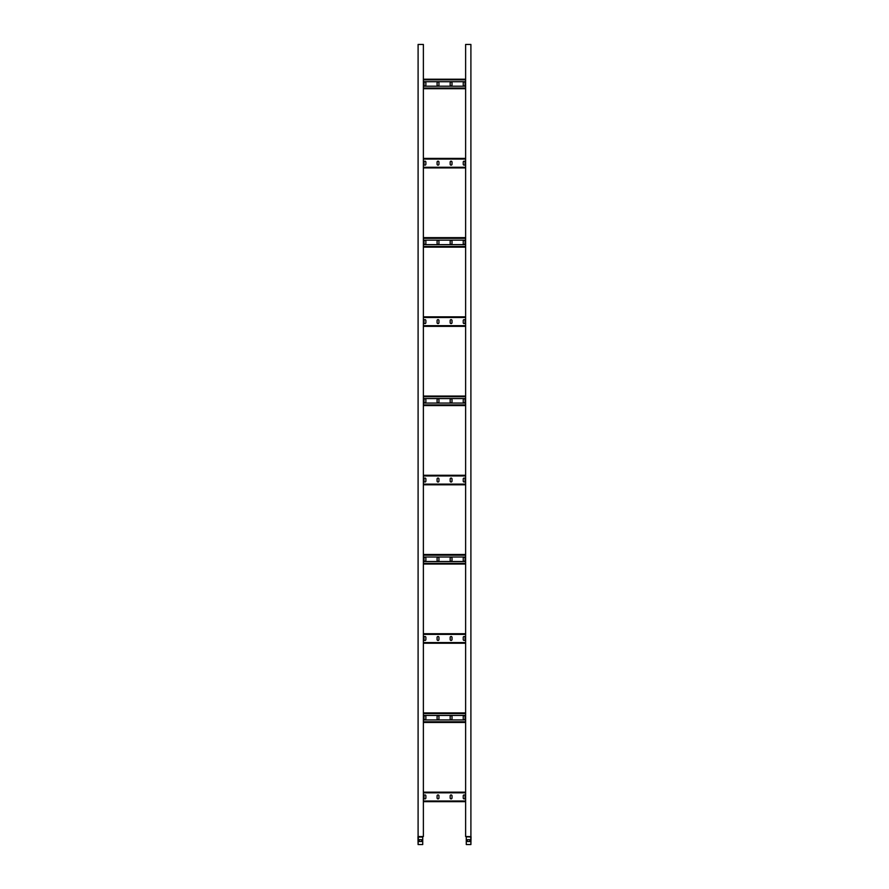<?xml version="1.0" encoding="UTF-8"?>
<svg xmlns="http://www.w3.org/2000/svg" width="889" height="889" viewBox="0 0 889 889"><rect width="100%" height="100%" fill="white"/><g stroke="black" fill="none" stroke-linecap="round" stroke-linejoin="round"><path stroke-width="1.33" d="M422.719 844.55L418.097 844.55L418.408 836.516L422.719 836.705L422.719 844.55M421.575 839.661L421.575 841.516L419.208 841.516L419.208 839.661L421.575 839.661M418.097 836.516L418.097 44.45L423.375 44.45L423.375 836.516L417.963 836.66L418.097 844.55M423.375 801.667L465.625 801.667M438.944 795.855A0.922 0.922 0 0 0 438.021 794.933A0.922 0.922 0 0 0 437.088 795.855L437.088 797.966A0.922 0.922 0 0 0 438.021 798.889A0.922 0.922 0 0 0 438.944 797.966L438.944 795.855M425.875 795.855A0.922 0.922 0 0 0 424.942 794.933A0.922 0.922 0 0 0 424.02 795.855L424.02 797.966A0.922 0.922 0 0 0 424.942 798.889A0.922 0.922 0 0 0 425.875 797.966L425.875 795.855M452.012 795.855A0.922 0.922 0 0 0 451.09 794.933A0.922 0.922 0 0 0 450.167 795.855L450.167 797.966A0.922 0.922 0 0 0 451.09 798.889A0.922 0.922 0 0 0 452.012 797.966L452.012 795.855M465.08 795.855A0.922 0.922 0 0 0 464.158 794.933A0.922 0.922 0 0 0 463.236 795.855L463.236 797.966A0.922 0.922 0 0 0 464.158 798.889A0.922 0.922 0 0 0 465.08 797.966L465.08 795.855M423.375 792.155L465.625 792.155L423.375 792.155M423.375 643.225L465.625 643.225L423.375 643.225M438.944 637.413A0.922 0.922 0 0 0 438.021 636.491A0.922 0.922 0 0 0 437.088 637.413L437.088 639.535A0.922 0.922 0 0 0 438.021 640.458A0.922 0.922 0 0 0 438.944 639.535L438.944 637.413M425.875 637.413A0.922 0.922 0 0 0 424.942 636.491A0.922 0.922 0 0 0 424.02 637.413L424.02 639.535A0.922 0.922 0 0 0 424.942 640.458A0.922 0.922 0 0 0 425.875 639.535L425.875 637.413M452.012 637.413A0.922 0.922 0 0 0 451.09 636.491A0.922 0.922 0 0 0 450.167 637.413L450.167 639.535A0.922 0.922 0 0 0 451.09 640.458A0.922 0.922 0 0 0 452.012 639.535L452.012 637.413M465.08 637.413A0.922 0.922 0 0 0 464.158 636.491A0.922 0.922 0 0 0 463.236 637.413L463.236 639.535A0.922 0.922 0 0 0 464.158 640.458A0.922 0.922 0 0 0 465.08 639.535L465.08 637.413M423.375 633.724L465.625 633.724L423.375 633.724M423.375 484.794L465.625 484.794L423.375 484.794M438.944 478.982A0.922 0.922 0 0 0 438.021 478.06A0.922 0.922 0 0 0 437.088 478.982L437.088 481.093A0.922 0.922 0 0 0 438.021 482.016A0.922 0.922 0 0 0 438.944 481.093L438.944 478.982M425.875 478.982A0.922 0.922 0 0 0 424.942 478.06A0.922 0.922 0 0 0 424.02 478.982L424.02 481.093A0.922 0.922 0 0 0 424.942 482.016A0.922 0.922 0 0 0 425.875 481.093L425.875 478.982M452.012 478.982A0.922 0.922 0 0 0 451.09 478.06A0.922 0.922 0 0 0 450.167 478.982L450.167 481.093A0.922 0.922 0 0 0 451.09 482.016A0.922 0.922 0 0 0 452.012 481.093L452.012 478.982M465.08 478.982A0.922 0.922 0 0 0 464.158 478.06A0.922 0.922 0 0 0 463.236 478.982L463.236 481.093A0.922 0.922 0 0 0 464.158 482.016A0.922 0.922 0 0 0 465.08 481.093L465.08 478.982M423.375 475.282L465.625 475.282M423.375 326.352L465.625 326.352L423.375 326.352M438.944 320.551A0.922 0.922 0 0 0 438.021 319.618A0.922 0.922 0 0 0 437.088 320.551L437.088 322.663A0.922 0.922 0 0 0 438.021 323.585A0.922 0.922 0 0 0 438.944 322.663L438.944 320.551M425.875 320.551A0.922 0.922 0 0 0 424.942 319.618A0.922 0.922 0 0 0 424.02 320.551L424.02 322.663A0.922 0.922 0 0 0 424.942 323.585A0.922 0.922 0 0 0 425.875 322.663L425.875 320.551M452.012 320.551A0.922 0.922 0 0 0 451.09 319.618A0.922 0.922 0 0 0 450.167 320.551L450.167 322.663A0.922 0.922 0 0 0 451.09 323.585A0.922 0.922 0 0 0 452.012 322.663L452.012 320.551M465.08 320.551A0.922 0.922 0 0 0 464.158 319.618A0.922 0.922 0 0 0 463.236 320.551L463.236 322.663A0.922 0.922 0 0 0 464.158 323.585A0.922 0.922 0 0 0 465.08 322.663L465.08 320.551M423.375 316.851L465.625 316.851L423.375 316.851M423.375 167.921L465.625 167.921L423.375 167.921M438.944 162.109A0.922 0.922 0 0 0 438.021 161.187A0.922 0.922 0 0 0 437.088 162.109L437.088 164.221A0.922 0.922 0 0 0 438.021 165.143A0.922 0.922 0 0 0 438.944 164.221L438.944 162.109M425.875 162.109A0.922 0.922 0 0 0 424.942 161.187A0.922 0.922 0 0 0 424.02 162.109L424.02 164.221A0.922 0.922 0 0 0 424.942 165.143A0.922 0.922 0 0 0 425.875 164.221L425.875 162.109M452.012 162.109A0.922 0.922 0 0 0 451.09 161.187A0.922 0.922 0 0 0 450.167 162.109L450.167 164.221A0.922 0.922 0 0 0 451.09 165.143A0.922 0.922 0 0 0 452.012 164.221L452.012 162.109M465.08 162.109A0.922 0.922 0 0 0 464.158 161.187A0.922 0.922 0 0 0 463.236 162.109L463.236 164.221A0.922 0.922 0 0 0 464.158 165.143A0.922 0.922 0 0 0 465.08 164.221L465.08 162.109M423.375 158.42L465.625 158.42L423.375 158.42M465.625 719.934L423.375 719.934M465.625 722.446L423.375 722.446M465.625 712.934L423.375 712.934M465.625 715.445L423.375 715.445M450.167 716.634L450.167 718.745A0.922 0.922 0 0 0 451.09 719.668A0.922 0.922 0 0 0 452.012 718.745L452.012 716.634A0.922 0.922 0 0 0 451.09 715.712A0.922 0.922 0 0 0 450.167 716.634M463.236 716.634L463.236 718.745A0.922 0.922 0 0 0 464.158 719.668A0.922 0.922 0 0 0 465.08 718.745L465.08 716.634A0.922 0.922 0 0 0 464.158 715.712A0.922 0.922 0 0 0 463.236 716.634M438.944 716.634A0.922 0.922 0 0 0 438.021 715.712A0.922 0.922 0 0 0 437.088 716.634L437.088 718.745A0.922 0.922 0 0 0 438.021 719.668A0.922 0.922 0 0 0 438.944 718.745L438.944 716.634M425.875 716.634A0.922 0.922 0 0 0 424.942 715.712A0.922 0.922 0 0 0 424.02 716.634L424.02 718.745A0.922 0.922 0 0 0 424.942 719.668A0.922 0.922 0 0 0 425.875 718.745L425.875 716.634M465.625 561.504L423.375 561.504M465.625 564.015L423.375 564.015M465.625 554.503L423.375 554.503L465.625 554.503M465.625 557.014L423.375 557.014M450.167 558.203L450.167 560.314A0.922 0.922 0 0 0 451.09 561.237A0.922 0.922 0 0 0 452.012 560.314L452.012 558.203A0.922 0.922 0 0 0 451.09 557.281A0.922 0.922 0 0 0 450.167 558.203M463.236 558.203L463.236 560.314A0.922 0.922 0 0 0 464.158 561.237A0.922 0.922 0 0 0 465.08 560.314L465.08 558.203A0.922 0.922 0 0 0 464.158 557.281A0.922 0.922 0 0 0 463.236 558.203M438.944 558.203A0.922 0.922 0 0 0 438.021 557.281A0.922 0.922 0 0 0 437.088 558.203L437.088 560.314A0.922 0.922 0 0 0 438.021 561.237A0.922 0.922 0 0 0 438.944 560.314L438.944 558.203M425.875 558.203A0.922 0.922 0 0 0 424.942 557.281A0.922 0.922 0 0 0 424.02 558.203L424.02 560.314A0.922 0.922 0 0 0 424.942 561.237A0.922 0.922 0 0 0 425.875 560.314L425.875 558.203M465.625 403.061L423.375 403.061M465.625 405.573L423.375 405.573M465.625 396.072L423.375 396.072M465.625 398.572L423.375 398.572M450.167 399.761L450.167 401.872A0.922 0.922 0 0 0 451.09 402.806A0.922 0.922 0 0 0 452.012 401.872L452.012 399.761A0.922 0.922 0 0 0 451.09 398.839A0.922 0.922 0 0 0 450.167 399.761M463.236 399.761L463.236 401.872A0.922 0.922 0 0 0 464.158 402.806A0.922 0.922 0 0 0 465.08 401.872L465.08 399.761A0.922 0.922 0 0 0 464.158 398.839A0.922 0.922 0 0 0 463.236 399.761M438.944 399.761A0.922 0.922 0 0 0 438.021 398.839A0.922 0.922 0 0 0 437.088 399.761L437.088 401.872A0.922 0.922 0 0 0 438.021 402.806A0.922 0.922 0 0 0 438.944 401.872L438.944 399.761M425.875 399.761A0.922 0.922 0 0 0 424.942 398.839A0.922 0.922 0 0 0 424.02 399.761L424.02 401.872A0.922 0.922 0 0 0 424.942 402.806A0.922 0.922 0 0 0 425.875 401.872L425.875 399.761M465.625 244.631L423.375 244.631M465.625 247.142L423.375 247.142L465.625 247.142M465.625 237.63L423.375 237.63L465.625 237.63M465.625 240.141L423.375 240.141M450.167 241.33L450.167 243.442A0.922 0.922 0 0 0 451.09 244.364A0.922 0.922 0 0 0 452.012 243.442L452.012 241.33A0.922 0.922 0 0 0 451.09 240.408A0.922 0.922 0 0 0 450.167 241.33M463.236 241.33L463.236 243.442A0.922 0.922 0 0 0 464.158 244.364A0.922 0.922 0 0 0 465.08 243.442L465.08 241.33A0.922 0.922 0 0 0 464.158 240.408A0.922 0.922 0 0 0 463.236 241.33M438.944 241.33A0.922 0.922 0 0 0 438.021 240.408A0.922 0.922 0 0 0 437.088 241.33L437.088 243.442A0.922 0.922 0 0 0 438.021 244.364A0.922 0.922 0 0 0 438.944 243.442L438.944 241.33M425.875 241.33A0.922 0.922 0 0 0 424.942 240.408A0.922 0.922 0 0 0 424.02 241.33L424.02 243.442A0.922 0.922 0 0 0 424.942 244.364A0.922 0.922 0 0 0 425.875 243.442L425.875 241.33M465.625 86.189L423.375 86.189M465.625 88.7L423.375 88.7M465.625 79.199L423.375 79.199L465.625 79.199M465.625 81.71L423.375 81.71M450.167 82.888L450.167 85.011A0.922 0.922 0 0 0 451.09 85.933A0.922 0.922 0 0 0 452.012 85.011L452.012 82.888A0.922 0.922 0 0 0 451.09 81.966A0.922 0.922 0 0 0 450.167 82.888M463.236 82.888L463.236 85.011A0.922 0.922 0 0 0 464.158 85.933A0.922 0.922 0 0 0 465.08 85.011L465.08 82.888A0.922 0.922 0 0 0 464.158 81.966A0.922 0.922 0 0 0 463.236 82.888M438.944 82.888A0.922 0.922 0 0 0 438.021 81.966A0.922 0.922 0 0 0 437.088 82.888L437.088 85.011A0.922 0.922 0 0 0 438.021 85.933A0.922 0.922 0 0 0 438.944 85.011L438.944 82.888M425.875 82.888A0.922 0.922 0 0 0 424.942 81.966A0.922 0.922 0 0 0 424.02 82.888L424.02 85.011A0.922 0.922 0 0 0 424.942 85.933A0.922 0.922 0 0 0 425.875 85.011L425.875 82.888M466.281 837.049L466.281 844.55L470.903 844.55L470.826 836.871L466.281 836.705L470.903 837.049M467.425 839.661L467.425 841.516L469.792 841.516L469.792 839.661L467.425 839.661M470.903 836.516L470.903 44.45L465.625 44.45L465.625 836.516L471.037 836.66L470.903 844.55M422.719 837.049L418.097 837.049M422.719 836.871L418.174 836.871M423.375 801L465.625 801M423.375 792.821L465.625 792.821M423.375 642.569L465.625 642.569M423.375 634.379L465.625 634.379M423.375 484.127L465.625 484.127M423.375 475.948L465.625 475.948M423.375 325.696L465.625 325.696M423.375 317.506L465.625 317.506M423.375 167.265L465.625 167.265M423.375 159.075L465.625 159.075M465.625 721.79L423.375 721.79M465.625 713.6L423.375 713.6M465.625 563.348L423.375 563.348M465.625 555.158L423.375 555.158M465.625 404.917L423.375 404.917M465.625 396.727L423.375 396.727M465.625 246.475L423.375 246.475M465.625 238.296L423.375 238.296M465.625 88.044L423.375 88.044M465.625 79.854L423.375 79.854M466.281 836.871L470.826 836.871"/></g></svg>
